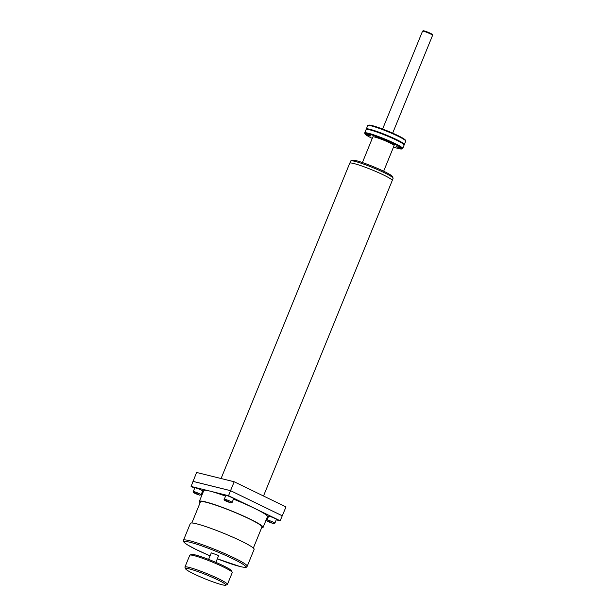 <?xml version="1.0" encoding="UTF-8"?>
<svg xmlns="http://www.w3.org/2000/svg" width="616" height="616" viewBox="0 0 616 616"><rect width="100%" height="100%" fill="white"/><g stroke="black" fill="none" stroke-linecap="round" stroke-linejoin="round"><path stroke-width="0.92" d="M221.075 478.524L349.749 163.201A22.946 2.233 22.2 0 1 353.784 163.517A22.946 2.233 22.2 0 1 367.706 168.168A22.946 2.233 22.2 0 1 383.475 174.959A22.946 2.233 22.2 0 1 392.238 180.542L263.502 496.011M194.664 488.18L191.076 486.44L196.596 472.464L234.18 481.766L285.993 506.93L280.157 520.782L276.253 519.819M192.962 481.365L230.546 490.667L234.18 481.766M230.546 490.667L282.359 515.838M193.116 481.427L230.569 490.69L282.197 515.777M191.076 486.44L228.528 495.703L280.157 520.782M228.528 495.703L230.569 490.69M267.96 517.763L267.098 517.555M203.072 492.269L202.279 491.884M200.131 502.671A34.419 3.349 22.2 0 1 199.345 501.401A34.419 3.349 22.2 0 1 205.398 501.863A34.419 3.349 22.2 0 1 249.934 519.034A34.419 3.349 22.2 0 1 263.078 527.412L267.483 516.616A34.419 3.349 -157.8 0 0 254.339 508.238A34.419 3.349 -157.8 0 0 233.464 499.137M225.564 496.126A34.419 3.349 -157.8 0 0 209.802 491.067A34.419 3.349 -157.8 0 0 203.75 490.606L199.345 501.401M233.656 498.66A4.227 0.408 -157.8 0 0 231.023 497.158A4.227 0.408 -157.8 0 0 226.573 495.518A4.227 0.408 -157.8 0 0 225.833 495.464L224.286 499.245A4.227 0.408 22.2 0 1 225.032 499.307A4.227 0.408 22.2 0 1 229.483 500.947A4.227 0.408 22.2 0 1 232.117 502.44L233.656 498.66M263.078 527.412A34.419 3.349 22.2 0 1 261.631 527.766M253.345 548.063L261.962 526.95A33.21 3.234 -157.8 0 0 249.28 518.872A33.21 3.234 -157.8 0 0 206.298 502.302A33.21 3.234 -157.8 0 0 200.462 501.855L191.846 522.969M202.649 490.983A4.227 0.408 -157.8 0 0 200.015 489.489A4.227 0.408 -157.8 0 0 195.565 487.849A4.227 0.408 -157.8 0 0 194.818 487.795L193.278 491.576A4.227 0.408 22.2 0 1 194.017 491.63A4.227 0.408 22.2 0 1 198.468 493.27A4.227 0.408 22.2 0 1 201.101 494.771L202.649 490.983M197.79 494.386L194.987 493.039L197.921 494.07M240.987 540.956A34.419 3.349 -157.8 0 0 196.45 523.785A34.419 3.349 -157.8 0 0 190.398 523.323L183.491 540.24A34.419 3.349 22.2 0 1 189.543 540.702A34.419 3.349 22.2 0 1 225.803 554.046A34.419 3.349 22.2 0 1 247.224 566.25L254.131 549.333A34.419 3.349 -157.8 0 0 240.987 540.956M215.877 562.37L218.541 555.84L217.04 554.885L211.273 552.875L208.608 559.405M232.224 572.349L231.562 570.793A21.737 2.118 -157.8 0 0 217.109 562.909A21.737 2.118 -157.8 0 0 195.149 554.893A21.737 2.118 -157.8 0 0 191.507 554.446L189.944 555.093A22.946 2.233 22.2 0 1 193.794 555.563A22.946 2.233 22.2 0 1 216.971 564.025A22.946 2.233 22.2 0 1 232.224 572.349A22.946 2.233 22.2 0 1 232.247 572.595L227.435 584.392A22.946 2.233 22.2 0 1 227.25 584.553L225.687 585.2A21.737 2.118 -157.8 0 0 213.251 577.754A21.737 2.118 -157.8 0 0 189.428 568.914A21.737 2.118 -157.8 0 0 185.624 568.853A21.737 2.118 -157.8 0 0 200.077 576.745A21.737 2.118 -157.8 0 0 222.037 584.753A21.737 2.118 -157.8 0 0 225.687 585.2M185.624 568.853L184.962 567.298A22.946 2.233 22.2 0 1 184.946 567.051L189.759 555.255A22.946 2.233 22.2 0 1 189.944 555.093M184.946 567.051A22.946 2.233 22.2 0 1 188.973 567.359A22.946 2.233 22.2 0 1 213.151 576.253A22.946 2.233 22.2 0 1 227.435 584.392M276.415 519.427A4.227 0.408 -157.8 0 0 273.781 517.925A4.227 0.408 -157.8 0 0 269.331 516.293A4.227 0.408 -157.8 0 0 268.584 516.231L267.044 520.019A4.227 0.408 22.2 0 1 267.783 520.073A4.227 0.408 22.2 0 1 272.233 521.713A4.227 0.408 22.2 0 1 274.867 523.215L276.415 519.427M271.564 522.83L268.753 521.482L271.687 522.507M228.805 502.055L226.003 500.708L228.936 501.74M349.865 163.078L350.712 160.999A22.884 2.225 22.2 0 1 350.897 160.845A22.884 2.225 22.2 0 1 354.739 161.307A22.884 2.225 22.2 0 1 377.854 169.746A22.884 2.225 22.2 0 1 393.07 178.055A22.884 2.225 22.2 0 1 393.093 178.294L392.246 180.373M393.07 178.055L392.407 176.499A21.675 2.11 -157.8 0 0 378.001 168.63A21.675 2.11 -157.8 0 0 356.094 160.637A21.675 2.11 -157.8 0 0 352.46 160.191L350.897 160.845M383.653 171.217L394.109 145.607A11.473 1.117 -157.8 0 0 386.964 141.541A11.473 1.117 -157.8 0 0 374.875 137.091A11.473 1.117 -157.8 0 0 372.857 136.937L362.408 162.547M372.264 138.407A19.928 1.94 22.2 0 1 365.049 133.957A19.928 1.94 22.2 0 1 368.537 134.011A19.928 1.94 22.2 0 1 390.375 142.111A19.928 1.94 22.2 0 1 401.771 148.941A19.928 1.94 22.2 0 1 398.429 148.533A19.928 1.94 22.2 0 1 393.509 147.078M398.76 147.339L400.916 148.494L396.103 146.531L398.76 147.339M390.405 142.519L394.756 144.444L390.405 142.519M375.129 136.452L379.733 138.207L375.129 136.452M368.206 135.197L366.05 134.049L368.707 134.858L370.863 136.013L368.206 135.197M401.771 148.941L402.556 148.618A20.528 1.994 -157.8 0 0 402.718 148.471A20.528 1.994 -157.8 0 0 389.936 141.195A20.528 1.994 -157.8 0 0 368.314 133.233A20.528 1.994 -157.8 0 0 364.703 132.956A20.528 1.994 -157.8 0 0 364.718 133.179L365.049 133.957M402.718 148.471L404.111 145.06A20.528 1.994 -157.8 0 0 403.85 144.498A20.528 1.994 -157.8 0 0 389.404 136.937A20.528 1.994 -157.8 0 0 369.7 129.822A20.528 1.994 -157.8 0 0 366.674 129.329A20.528 1.994 -157.8 0 0 366.096 129.545L364.703 132.956M403.85 144.498L403.403 144.029A19.928 1.94 22.2 0 0 389.381 136.69A19.928 1.94 22.2 0 0 370.262 129.784A19.928 1.94 -157.8 0 0 367.321 129.306L366.674 129.329M366.389 129.36A20.528 1.994 22.2 0 1 366.304 129.029A20.528 1.994 22.2 0 1 369.916 129.306A20.528 1.994 22.2 0 1 391.545 137.26A20.528 1.994 22.2 0 1 404.319 144.537A20.528 1.994 22.2 0 1 404.027 144.721M366.304 129.029L367.698 125.61A20.528 1.994 22.2 0 1 367.868 125.471A20.528 1.994 22.2 0 1 371.309 125.887A20.528 1.994 22.2 0 1 392.053 133.456A20.528 1.994 22.2 0 1 405.698 140.91A20.528 1.994 22.2 0 1 405.713 141.126L404.319 144.537M405.698 140.91L405.367 140.132A19.928 1.94 -157.8 0 0 392.123 132.902A19.928 1.94 -157.8 0 0 371.987 125.556A19.928 1.94 -157.8 0 0 368.645 125.148L367.868 125.471M392.669 133.141L432.609 35.266A5.436 0.531 -157.8 0 0 432.609 35.212A5.436 0.531 -157.8 0 0 428.99 33.241A5.436 0.531 -157.8 0 0 423.5 31.239A5.436 0.531 -157.8 0 0 422.591 31.123A5.436 0.531 -157.8 0 0 422.545 31.162L382.605 129.037M422.591 31.123L423.377 30.8A4.828 0.47 22.2 0 1 424.185 30.9A4.828 0.47 22.2 0 1 430.438 33.31A4.828 0.47 22.2 0 1 432.278 34.434L432.609 35.212M199.545 495.118L194.286 492.561L199.545 495.118M247.224 566.25C246.177 566.451 248.579 568.476 239.978 566.512L217.325 558.812A33.21 3.234 -157.8 0 0 239.816 566.458A33.21 3.234 -157.8 0 0 232.971 558.827A33.21 3.234 -157.8 0 0 189.998 542.257A33.21 3.234 -157.8 0 0 210.064 555.84M273.312 523.562L268.052 521.005L273.312 523.562M230.553 502.787L225.302 500.238L230.553 502.787M193.278 491.576C192.061 492.477 196.173 493.94 199.638 495.156L201.101 494.771M210.056 555.848L196.157 549.564L187.195 544.713L184.353 542.627L183.53 541.518L183.491 540.24M267.044 520.019C265.827 520.92 269.939 522.383 273.404 523.592L274.867 523.215M224.286 499.245C223.077 500.146 227.189 501.609 230.654 502.825L232.117 502.44"/></g></svg>
